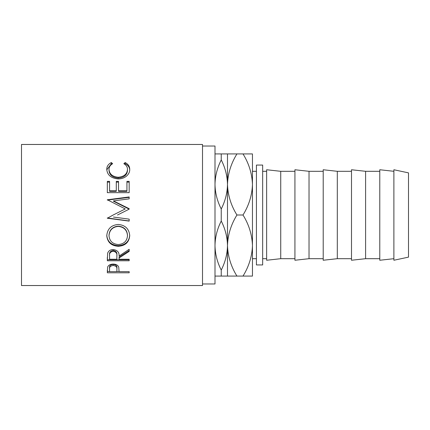 <?xml version="1.0" encoding="UTF-8"?>
<svg xmlns="http://www.w3.org/2000/svg" width="430" height="430" viewBox="0 0 430 430"><rect width="100%" height="100%" fill="white"/><g stroke="black" fill="none" stroke-linecap="round" stroke-linejoin="round"><path stroke-width="0.64" d="M256.425 171.307L252.453 171.307L252.453 184.459C252.093 195.188 248.943 205.368 243.004 215C248.911 224.508 252.061 234.689 252.453 245.541C252.093 256.269 248.943 266.45 243.004 276.082L252.453 276.082L252.453 245.541L252.453 258.693L256.425 258.693M202.514 283.972L215 283.972L215 146.028L202.514 146.028M107.328 272.792L107.656 267.003C108.494 265.133 110.338 264.16 113.187 264.084C116.116 264.165 117.965 265.176 118.734 267.121L119.088 271.647L129.172 271.647L129.172 272.792L107.328 272.792M119.088 258.011L119.088 259.263L129.172 259.263L129.172 260.768L107.328 260.768L107.624 253.297C108.408 250.91 110.257 249.658 113.171 249.529C117.401 250.131 119.373 252.313 119.088 256.065L129.172 249.287L129.172 251.383L119.088 258.011L119.088 257.059L129.172 250.577L129.172 249.287M106.769 235.785C107.333 228.9 111.16 225.116 118.239 224.444C125.264 225.116 129.097 228.835 129.731 235.619C129.134 242.219 125.34 245.783 118.347 246.309C111.327 245.852 107.468 242.348 106.769 235.785M117.503 215L129.172 209.141L129.172 208.7L113.456 200.901L129.172 198.859L129.172 196.951L107.328 199.767L125.254 208.937L113.187 215L125.254 208.937M113.418 217.053L129.172 219.139L129.172 221.106L107.328 218.23L113.187 215M107.328 192.656L107.328 181.369L109.569 181.369L109.569 190.807L116.288 190.807L116.288 181.369L118.529 181.369L118.529 190.807L126.931 190.807L126.931 181.369L129.172 181.369L129.172 192.656L107.328 192.656L107.328 182.11L109.569 182.11M111.338 162.545L112.649 163.706C110.209 165.109 108.994 167.033 109.005 169.468C109.413 174.08 112.504 176.676 118.271 177.262C124.093 176.666 127.162 174.032 127.495 169.366C127.463 166.985 126.248 165.099 123.851 163.706L125.151 162.545C128.21 164.136 129.736 166.405 129.731 169.355C129.806 172.129 128.538 174.537 125.915 176.579C123.668 178.165 121.072 178.95 118.121 178.934C111.047 178.224 107.263 175.042 106.769 169.377C106.747 166.405 108.274 164.126 111.338 162.545L111.338 163.706L111.886 164.179M202.514 285.536L202.514 144.464L21.5 144.464L21.5 285.536L202.514 285.536M262.666 165.066L262.666 264.934L256.425 264.934L256.425 165.066L262.666 165.066M408.5 257.135L408.5 172.865L393.885 169.748L393.885 260.252L408.5 257.135M393.885 171.307L379.781 169.748L379.781 260.252L393.885 258.693M379.781 171.307L365.597 171.307L351.498 169.748L351.498 260.252L365.597 258.693L365.597 171.307M379.781 258.693L365.597 258.693M351.498 171.307L337.308 171.307L323.209 169.748L323.209 260.252L337.308 258.693L337.308 171.307M351.498 258.693L337.308 258.693M323.209 171.307L309.025 171.307L294.926 169.748L294.926 260.252L309.025 258.693L309.025 171.307M323.209 258.693L309.025 258.693M294.926 171.307L280.736 171.307L266.638 169.748L266.638 260.252L280.736 258.693L280.736 171.307M294.926 258.693L280.736 258.693M266.638 171.307L262.666 171.307M266.638 258.693L262.666 258.693M215 276.082L236.935 276.082C231.028 266.573 227.878 256.393 227.486 245.541C227.325 254.012 225.245 262.187 221.24 270.061C217.257 262.268 215.177 254.092 215 245.541C215.161 237.07 217.241 228.9 221.24 221.025C225.223 228.819 227.303 236.989 227.486 245.541L227.486 276.082M221.24 270.061L221.24 276.082M221.24 208.975C217.257 201.181 215.177 193.011 215 184.459C215.161 175.988 217.241 167.813 221.24 159.939C225.223 167.732 227.303 175.908 227.486 184.459C227.325 192.93 225.245 201.1 221.24 208.975L221.24 221.025M227.486 153.918L227.486 184.459C227.846 173.731 230.996 163.55 236.935 153.918L221.24 153.918L221.24 159.939M221.24 153.918L215 153.918M227.486 184.459L227.486 245.541C227.846 234.812 230.996 224.632 236.935 215C231.028 205.492 227.878 195.311 227.486 184.459M243.004 276.082L236.935 276.082M243.004 215L236.935 215M252.453 184.459L252.453 153.918L243.004 153.918C248.911 163.427 252.061 173.607 252.453 184.459L252.453 245.541M243.004 153.918L236.935 153.918M109.005 169.468L109.005 170.479C109.413 174.988 112.504 177.525 118.271 178.095C124.093 177.515 127.162 174.94 127.495 170.377L127.495 169.366M118.271 177.262L118.271 178.095M124.593 164.19L125.151 163.706C128.21 165.26 129.736 167.48 129.731 170.366M125.151 162.545L125.151 163.706M106.785 169.823L111.338 163.706M109.569 190.807L109.569 191.339L116.288 191.339L116.288 190.807M116.288 182.11L118.529 182.11M118.529 190.807L118.529 191.339L126.931 191.339L126.931 190.807M126.931 182.11L129.172 182.11L129.172 192.656M129.172 209.141L113.456 201.213L113.456 200.901M129.172 198.859L129.172 197.349L107.328 200.106L107.328 199.767M129.172 219.139L129.172 220.972L107.328 217.951M129.731 235.162C129.134 241.617 125.34 245.1 118.347 245.616C111.327 245.17 107.468 241.741 106.769 235.323M118.347 246.309L118.347 245.616M127.495 235.694L127.495 235.237C127.065 229.744 123.98 226.707 118.239 226.132C112.542 226.744 109.467 229.776 109.005 235.237L109.005 235.694C109.516 241.133 112.628 244.079 118.336 244.541C123.99 244.052 127.044 241.101 127.495 235.694C127.065 230.077 123.98 226.975 118.239 226.384C112.542 227.008 109.467 230.114 109.005 235.694M107.328 257.36L107.328 259.758L129.172 259.758L129.172 259.263M116.879 255.167L116.879 256.065C117.277 253.431 116.035 251.813 113.165 251.227L113.165 250.427C110.365 250.991 109.161 252.544 109.569 255.092L109.569 259.263L116.847 259.263L116.879 255.167C117.277 252.582 116.035 251.002 113.165 250.427M113.165 251.227C110.359 251.803 109.161 253.394 109.569 256M129.172 272.792L129.172 271.647M119.088 271.513L116.852 271.513M109.569 271.513L107.328 271.513L107.328 270.233M116.895 268.073L116.895 269.277L116.895 268.073C117.282 266.057 116.046 264.815 113.197 264.359C110.397 264.794 109.188 265.998 109.569 267.976L109.569 271.647L116.847 271.647L116.895 269.277C117.282 267.213 116.046 265.939 113.197 265.477L113.197 264.359M113.197 265.477C110.397 265.917 109.188 267.154 109.569 269.175"/></g></svg>
